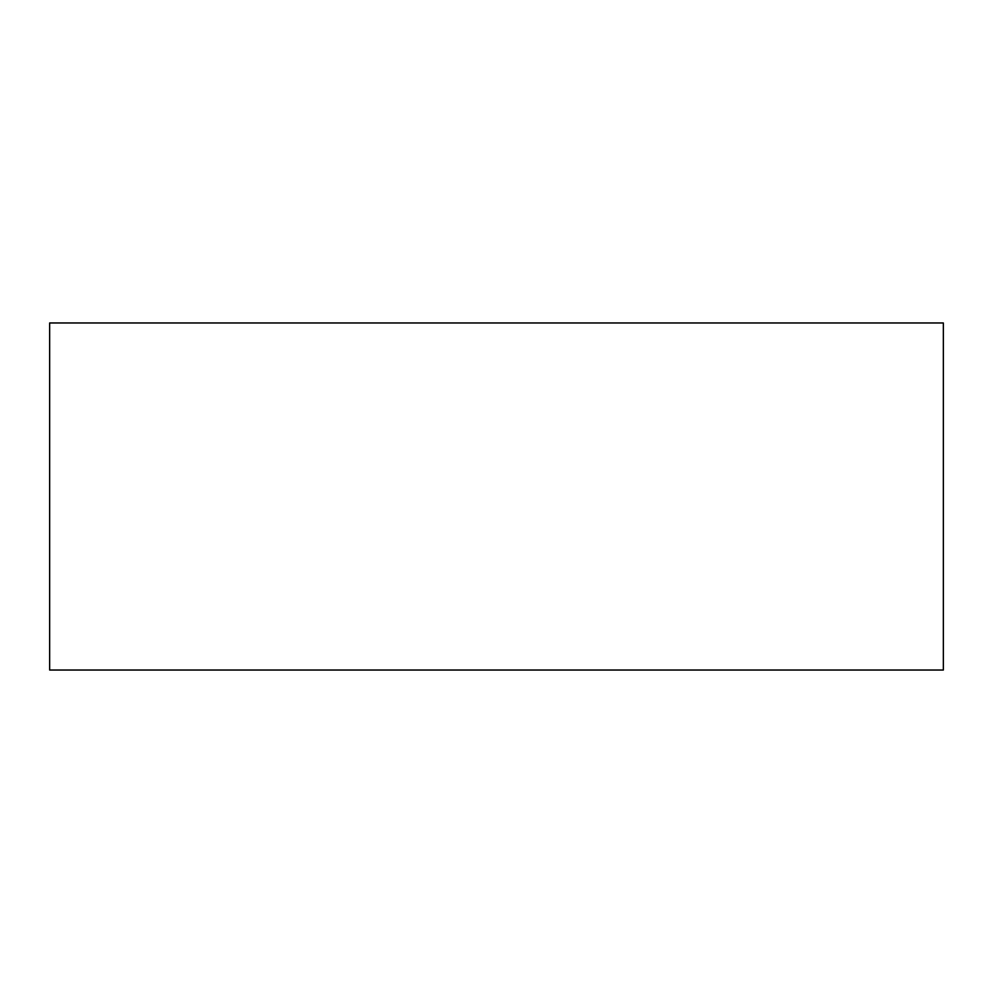 <?xml version="1.0" encoding="UTF-8"?>
<svg xmlns="http://www.w3.org/2000/svg" width="993" height="993" viewBox="0 0 993 993"><rect width="100%" height="100%" fill="white"/><g stroke="black" fill="none" stroke-linecap="round" stroke-linejoin="round"><path stroke-width="1.49" d="M943.35 322.961L49.65 322.961L49.65 670.039L943.35 670.039L943.35 322.961L943.35 670.039L49.65 670.039L49.65 322.961L943.35 322.961"/></g></svg>
